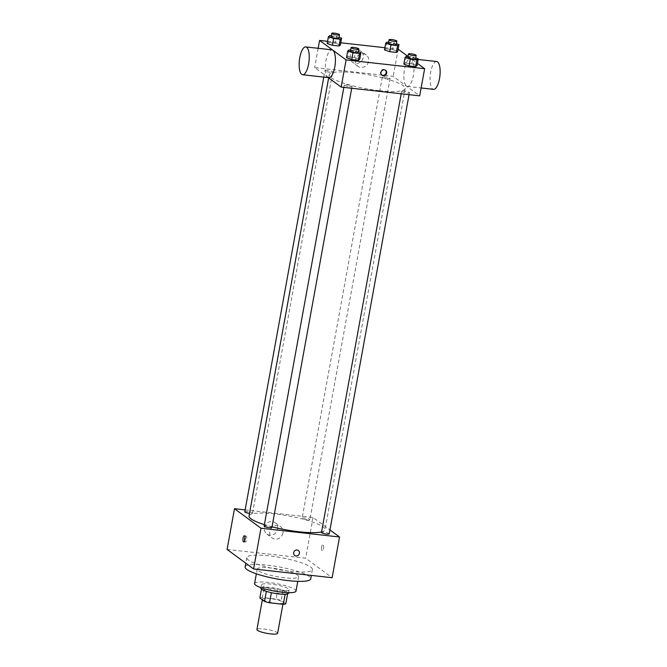 <?xml version="1.0" encoding="UTF-8"?>
<svg xmlns="http://www.w3.org/2000/svg" width="667" height="667" viewBox="0 0 667 667"><rect width="100%" height="100%" fill="white"/><g stroke="black" fill="none" stroke-linecap="round" stroke-linejoin="round"><path stroke-width="0.5" stroke-dasharray="3.33 2.5" d="M277.63 633.325A10.522 1.934 10.3 0 0 267.625 629.548A10.522 1.934 10.3 0 0 256.92 629.565M263.006 599.808A10.522 1.934 10.3 0 0 274.337 603.11A10.522 1.934 10.3 0 0 283.183 602.785A10.522 1.934 10.3 0 0 273.17 599.008A10.522 1.934 10.3 0 0 262.473 599.024A10.522 1.934 10.3 0 0 263.006 599.808M285.126 594.264L285.151 594.139A13.582 2.493 10.3 0 0 287.635 593.622L282.991 590.203A13.582 2.493 10.3 0 0 277.981 588.853L264.199 587.31L262.356 597.49L276.13 599.033A13.582 2.493 10.3 0 1 281.14 600.383L285.784 603.802M262.356 597.49A13.582 2.493 10.3 0 0 259.872 598.007M285.151 594.139L271.361 592.68M266.35 591.346L261.722 587.827L261.472 589.178M266.366 591.245A13.582 2.493 10.3 0 0 271.377 592.596M264.199 587.31A13.582 2.493 10.3 0 0 261.722 587.827M260.872 588.219A14.032 2.576 -169.7 0 1 275.137 588.194A14.032 2.576 -169.7 0 1 288.486 593.23M279.706 590.587A14.032 2.576 10.3 0 0 289.103 589.836A14.032 2.576 10.3 0 0 275.754 584.801A14.032 2.576 10.3 0 0 261.489 584.817A14.032 2.576 10.3 0 0 262.206 585.868A14.032 2.576 10.3 0 0 279.706 590.587M277.981 588.853L276.13 599.033M282.991 590.203L281.14 600.383M254.586 583.567A21.052 3.86 -169.7 0 1 275.988 583.533A21.052 3.86 -169.7 0 1 296.006 591.095M284.542 577.789A21.052 3.86 -169.7 0 1 257.204 569.143A21.052 3.86 -169.7 0 1 278.606 569.109A21.052 3.86 -169.7 0 1 298.624 576.672A21.052 3.86 -169.7 0 1 284.542 577.789M245.123 566.95A33.333 6.111 -169.7 0 1 279.006 566.892A33.333 6.111 -169.7 0 1 310.714 578.864M290.095 571.302A33.333 6.111 10.3 0 0 312.406 569.535A33.333 6.111 10.3 0 0 280.707 557.562A33.333 6.111 10.3 0 0 246.815 557.62A33.333 6.111 10.3 0 0 248.516 560.105A33.333 6.111 10.3 0 0 290.095 571.302M227.097 549.433L305.644 558.204L332.133 577.714M244.797 511.831A3.944 0.725 -169.7 0 1 248.799 511.822A3.944 0.725 -169.7 0 1 252.551 513.24A3.944 0.725 -169.7 0 1 249.917 513.448A3.944 0.725 -169.7 0 1 249.508 513.398M264.132 526.071A3.944 0.725 -169.7 0 1 268.142 526.071A3.944 0.725 -169.7 0 1 271.894 527.489M329.231 533.883A3.944 0.725 10.3 0 0 325.479 532.466A3.944 0.725 10.3 0 0 321.469 532.474M245.139 509.905L313.04 517.484L329.948 529.94M307.254 519.843A3.944 0.725 -169.7 0 1 302.134 518.226A3.944 0.725 -169.7 0 1 306.145 518.217A3.944 0.725 -169.7 0 1 309.897 519.635A3.944 0.725 -169.7 0 1 307.254 519.843M272.011 526.83A38.594 7.079 -169.7 0 1 264.39 524.662M249.041 515.958A38.594 7.079 -169.7 0 1 288.277 515.891A38.594 7.079 -169.7 0 1 324.987 529.756A38.594 7.079 -169.7 0 1 321.577 531.907M277.539 529.098A7.02 6.462 126.4 0 0 275.154 522.72A7.02 6.462 126.4 0 0 265.791 524.537A7.02 6.462 126.4 0 0 266.833 534.017A7.02 6.462 126.4 0 0 277.539 529.098M313.04 517.484L305.644 558.204M321.619 546.89A3.068 1.059 -83.6 0 0 322.244 550.65A3.068 1.059 -83.6 0 0 323.637 547.715A3.068 1.059 -83.6 0 0 322.928 544.547A3.068 1.059 -83.6 0 0 321.619 546.89A3.068 1.059 96.4 0 1 322.92 544.547A3.068 1.059 96.4 0 1 323.637 547.715A3.068 1.059 96.4 0 1 322.244 550.65A3.068 1.059 96.4 0 1 321.619 546.89M282.916 533.058A7.02 6.462 -53.6 0 1 272.211 537.977A7.02 6.462 -53.6 0 1 271.169 528.497A7.02 6.462 -53.6 0 1 280.532 526.68A7.02 6.462 -53.6 0 1 282.916 533.058M298.374 550.5L298.374 550.5A3.068 2.826 126.4 0 0 293.905 551.942A3.068 2.826 126.4 0 0 294.731 555.444L294.731 555.444M244.647 540.82A3.068 1.059 -83.6 0 0 245.348 542.071A3.068 1.059 -83.6 0 0 246.657 539.728A3.068 1.059 -83.6 0 0 246.031 535.968A3.068 1.059 -83.6 0 0 245.072 537.027M379.323 90.654A38.594 7.079 10.3 0 0 405.152 88.611A38.594 7.079 10.3 0 0 368.451 74.746A38.594 7.079 10.3 0 0 329.206 74.812A38.594 7.079 10.3 0 0 331.182 77.697A38.594 7.079 10.3 0 0 379.323 90.654M330.082 72.303A3.944 0.725 -169.7 0 1 324.962 70.685A3.944 0.725 -169.7 0 1 328.281 70.56A3.944 0.725 -169.7 0 1 332.525 71.803A3.944 0.725 -169.7 0 1 332.725 72.094A3.944 0.725 -169.7 0 1 330.082 72.303M401.842 91.621A3.944 0.725 10.3 0 0 406.086 92.863A3.944 0.725 10.3 0 0 409.396 92.738A3.944 0.725 10.3 0 0 405.653 91.321A3.944 0.725 10.3 0 0 401.642 91.329A3.944 0.725 10.3 0 0 401.842 91.621M349.425 86.552A3.944 0.725 10.3 0 0 352.059 86.343A3.944 0.725 10.3 0 0 348.307 84.926A3.944 0.725 10.3 0 0 344.297 84.926A3.944 0.725 10.3 0 0 344.505 85.226A3.944 0.725 10.3 0 0 349.425 86.552M387.427 78.698A3.944 0.725 10.3 0 0 390.062 78.489A3.944 0.725 10.3 0 0 386.31 77.072A3.944 0.725 10.3 0 0 382.299 77.08A3.944 0.725 10.3 0 0 382.508 77.38A3.944 0.725 10.3 0 0 387.427 78.698M328.297 77.614L314.666 67.575L393.213 76.338L419.701 95.848M392.488 49.583L397.732 51.376L392.488 49.583L385.876 48.849L392.488 49.583L393.722 42.796L396.381 43.705M384.5 49.9L385.876 48.849L384.5 49.9M354.485 57.437L359.73 59.23L354.485 57.437L347.874 56.695L354.485 57.437L355.719 50.65L358.379 51.559M346.498 57.754L347.874 56.695L346.498 57.754M407.979 56.437L417.467 63.423M327.564 41.312L340.787 42.788M384.901 47.716L398.124 49.191M411.831 63.832L417.067 65.624L411.831 63.832L405.219 63.098L411.831 63.832L413.065 57.045L415.724 57.954M403.843 64.149L405.219 63.098L403.843 64.149M335.151 43.188L340.387 44.981L335.151 43.188L328.539 42.446L335.151 43.188L336.385 36.402L339.044 37.31M327.163 43.505L328.539 42.446L327.163 43.505M318.167 48.299L314.666 67.575M398.141 49.191L393.213 76.338M350.167 55.953A7.02 6.462 126.4 0 0 352.551 62.331A7.02 6.462 126.4 0 0 361.914 60.514A7.02 6.462 126.4 0 0 360.872 51.034A7.02 6.462 126.4 0 0 350.167 55.953M406.461 86.068A14.007 4.836 -83.6 0 0 407.37 86.443A14.007 4.836 -83.6 0 0 413.723 73.053A14.007 4.836 -83.6 0 0 410.472 58.604A14.007 4.836 -83.6 0 0 404.294 70.619A14.007 4.836 -83.6 0 0 406.461 86.068M328.823 77.672A14.007 4.836 96.4 0 1 325.571 63.223A14.007 4.836 96.4 0 1 331.924 49.833M436.66 61.522A14.007 4.836 -83.6 0 0 430.482 73.545A14.007 4.836 -83.6 0 0 432.641 88.986A14.007 4.836 -83.6 0 0 433.55 89.361M355.544 59.913A7.02 6.462 126.4 0 0 357.929 66.291A7.02 6.462 126.4 0 0 367.292 64.474A7.02 6.462 126.4 0 0 366.25 54.994A7.02 6.462 126.4 0 0 355.544 59.913M381.732 75.054A3.068 2.826 -53.6 0 1 380.398 72.078A3.068 2.826 -53.6 0 1 385.351 70.143M331.299 35.835L336.385 36.402M338.886 38.161A3.944 0.725 10.3 0 0 335.142 36.743A3.944 0.725 10.3 0 0 331.132 36.752M329.773 35.659L328.539 42.446M388.636 42.229L393.722 42.796M396.231 44.556A3.944 0.725 10.3 0 0 392.479 43.138A3.944 0.725 10.3 0 0 388.469 43.147M387.11 42.063L385.876 48.849M350.634 50.075L355.719 50.65M358.229 52.41A3.944 0.725 10.3 0 0 354.477 50.992A3.944 0.725 10.3 0 0 350.467 50.992M349.108 49.908L347.874 56.695M407.971 56.478L413.065 57.045M415.566 58.804A3.944 0.725 10.3 0 0 411.814 57.387A3.944 0.725 10.3 0 0 407.804 57.395M406.445 56.303L405.219 63.098M282.916 604.269L283.183 602.785M262.331 599.816L262.473 599.024M261.489 584.817L260.972 587.652M289.103 589.836L288.586 592.671M257.204 569.143L256.353 573.812M298.624 576.672L297.782 581.341M246.815 557.62L245.798 563.215M312.406 569.535L311.339 575.396M266.833 534.017L272.211 537.977M275.154 522.72L280.532 526.68M243.697 541.887L245.348 542.071M244.38 535.784L246.031 535.968M329.206 74.812L328.656 77.881M405.152 88.611L324.987 529.756M252.551 513.24L332.725 72.094M323.795 77.114L324.962 70.685M401.642 91.329L401.192 93.789M409.396 92.738L409.054 94.664M344.297 84.926L343.855 87.385M352.059 86.343L351.709 88.261M382.299 77.08L302.134 518.226M390.062 78.489L309.897 519.635M407.37 86.443L421.127 87.977M410.472 58.604L418.184 59.463M366.25 54.994L360.872 51.034M357.929 66.291L352.551 62.331M381.441 74.871L381.999 75.279M385.084 69.927L385.643 70.335"/><path stroke-width="1" d="M262.331 599.816L256.92 629.565A10.522 1.934 10.3 0 0 257.462 630.348A10.522 1.934 10.3 0 0 268.784 633.65A10.522 1.934 10.3 0 0 277.63 633.325L282.916 604.269M285.126 594.264L283.3 604.319A13.582 2.493 10.3 0 0 285.784 603.802L287.585 593.922M283.3 604.319L269.526 602.776A13.582 2.493 10.3 0 1 264.516 601.426L259.872 598.007L261.472 589.178M271.361 592.68L269.526 602.776M266.35 591.346L264.516 601.426M288.586 592.671L288.486 593.23A14.032 2.576 -169.7 0 1 279.089 593.98A14.032 2.576 -169.7 0 1 260.872 588.219L260.972 587.652M297.782 581.341L296.006 591.095A21.052 3.86 -169.7 0 1 281.916 592.213A21.052 3.86 -169.7 0 1 254.586 583.567L256.353 573.812M311.339 575.396L310.714 578.864A33.333 6.111 -169.7 0 1 288.402 580.632A33.333 6.111 -169.7 0 1 245.123 566.95L245.798 563.215M329.948 529.94L339.528 536.993L332.133 577.714L253.585 568.951L227.097 549.433L234.492 508.713L245.139 509.905M297.098 550.008A3.068 2.826 -53.6 0 1 298.833 554.652A3.068 2.826 -53.6 0 1 293.905 551.942A3.068 2.826 -53.6 0 1 297.098 550.008M339.528 536.993L260.98 528.231L253.585 568.951M249.508 513.398A3.944 0.725 -169.7 0 1 244.797 511.831L323.795 77.114M351.709 88.261L271.894 527.489A3.944 0.725 -169.7 0 1 269.251 527.697A3.944 0.725 -169.7 0 1 264.132 526.071L343.855 87.385M401.192 93.789L321.469 532.474A3.944 0.725 10.3 0 0 321.669 532.766A3.944 0.725 10.3 0 0 325.913 534A3.944 0.725 10.3 0 0 329.231 533.883L409.054 94.664M260.98 528.231L234.492 508.713M321.577 531.907A38.594 7.079 -169.7 0 1 299.149 531.799A38.594 7.079 -169.7 0 1 272.011 526.83M264.39 524.662A38.594 7.079 -169.7 0 1 249.041 515.958L328.656 77.881M245.006 539.545A3.068 1.059 96.4 0 1 243.697 541.887A3.068 1.059 96.4 0 1 242.988 538.719A3.068 1.059 96.4 0 1 244.38 535.784A3.068 1.059 96.4 0 1 245.006 539.545M294.731 555.444A3.068 2.826 126.4 0 0 298.833 554.652A3.068 2.826 126.4 0 0 298.374 550.5M245.072 537.027A3.068 1.059 -83.6 0 0 244.647 540.82M417.467 63.423L424.637 68.701L419.701 95.848L341.154 87.085L328.297 77.614M424.637 68.701L346.09 59.938L341.154 87.085M380.957 72.486A3.068 2.826 -53.6 0 1 385.643 70.335A3.068 2.826 -53.6 0 1 386.093 74.479A3.068 2.826 -53.6 0 1 380.957 72.486M397.732 51.376L396.356 52.435L389.745 51.693L384.5 49.9L389.745 51.693L396.356 52.435L397.732 51.376L398.966 44.589L397.59 45.648L390.97 44.906L385.734 43.113L387.11 42.063L388.636 42.229M359.73 59.23L358.354 60.28L351.742 59.538L346.498 57.754L351.742 59.538L358.354 60.28L359.73 59.23L360.964 52.443L359.588 53.493L352.968 52.751L347.732 50.959L349.108 49.908L350.634 50.075M398.124 49.191L407.979 56.437M346.09 59.938L319.593 40.42L327.564 41.312M340.787 42.788L384.901 47.716M417.067 65.624L415.691 66.675L409.079 65.941L403.843 64.149L409.079 65.941L415.691 66.675L417.067 65.624L418.301 58.838L416.925 59.888L410.313 59.155L405.077 57.362L406.445 56.303L407.971 56.478M340.387 44.981L339.011 46.031L332.399 45.298L327.163 43.505L332.399 45.298L339.011 46.031L340.387 44.981L341.621 38.194L340.245 39.245L333.633 38.511L328.397 36.718L329.773 35.659L331.299 35.835M319.593 40.42L318.167 48.299M305.744 46.915L331.924 49.833A14.007 4.836 96.4 0 1 332.833 50.208A14.007 4.836 96.4 0 1 335.001 65.658A14.007 4.836 96.4 0 1 328.823 77.672L302.635 74.754A14.007 4.836 96.4 0 1 299.391 60.297A14.007 4.836 96.4 0 1 305.744 46.915A14.007 4.836 96.4 0 1 306.653 47.29A14.007 4.836 96.4 0 1 308.821 62.731A14.007 4.836 96.4 0 1 302.635 74.754M421.127 87.977L433.55 89.361A14.007 4.836 -83.6 0 0 439.903 75.98A14.007 4.836 -83.6 0 0 436.66 61.522L418.184 59.463M385.351 70.143A3.068 2.826 -53.6 0 1 381.732 75.054M339.044 37.31L341.621 38.194M331.749 33.358L331.132 36.752A3.944 0.725 10.3 0 0 331.332 37.044A3.944 0.725 10.3 0 0 335.576 38.277A3.944 0.725 10.3 0 0 338.886 38.161L339.503 34.767A3.944 0.725 10.3 0 0 335.759 33.35A3.944 0.725 10.3 0 0 331.749 33.358A3.944 0.725 10.3 0 0 331.949 33.65A3.944 0.725 10.3 0 0 336.193 34.884A3.944 0.725 10.3 0 0 339.503 34.767M340.245 39.245L339.011 46.031M333.633 38.511L332.399 45.298M328.397 36.718L327.163 43.505M396.381 43.705L398.966 44.589M389.086 39.753L388.469 43.147A3.944 0.725 10.3 0 0 388.669 43.447A3.944 0.725 10.3 0 0 392.913 44.681A3.944 0.725 10.3 0 0 396.231 44.556L396.848 41.162A3.944 0.725 10.3 0 0 393.096 39.745A3.944 0.725 10.3 0 0 389.086 39.753A3.944 0.725 10.3 0 0 389.286 40.053A3.944 0.725 10.3 0 0 393.53 41.287A3.944 0.725 10.3 0 0 396.848 41.162M397.59 45.648L396.356 52.435M390.97 44.906L389.745 51.693M385.734 43.113L384.5 49.9M358.379 51.559L360.964 52.443M351.084 47.599L350.467 50.992A3.944 0.725 10.3 0 0 350.667 51.292A3.944 0.725 10.3 0 0 354.911 52.526A3.944 0.725 10.3 0 0 358.229 52.41L358.846 49.016A3.944 0.725 10.3 0 0 355.094 47.599A3.944 0.725 10.3 0 0 351.084 47.599A3.944 0.725 10.3 0 0 351.284 47.899A3.944 0.725 10.3 0 0 355.528 49.133A3.944 0.725 10.3 0 0 358.846 49.016M359.588 53.493L358.354 60.28M352.968 52.751L351.742 59.538M347.732 50.959L346.498 57.754M415.724 57.954L418.301 58.838M408.421 54.002L407.804 57.395A3.944 0.725 10.3 0 0 408.012 57.687A3.944 0.725 10.3 0 0 412.248 58.921A3.944 0.725 10.3 0 0 415.566 58.804L416.183 55.411A3.944 0.725 10.3 0 0 412.431 53.994A3.944 0.725 10.3 0 0 408.421 54.002A3.944 0.725 10.3 0 0 408.621 54.294A3.944 0.725 10.3 0 0 412.865 55.528A3.944 0.725 10.3 0 0 416.183 55.411M416.925 59.888L415.691 66.675M410.313 59.155L409.079 65.941M405.077 57.362L403.843 64.149"/></g></svg>
